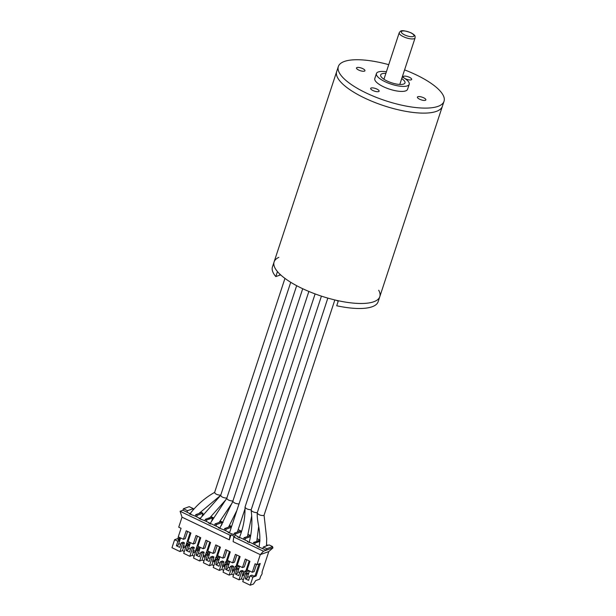 <?xml version="1.0" encoding="UTF-8"?>
<svg xmlns="http://www.w3.org/2000/svg" width="616" height="616" viewBox="0 0 616 616"><rect width="100%" height="100%" fill="white"/><g stroke="black" fill="none" stroke-linecap="round" stroke-linejoin="round"><path stroke-width="0.92" d="M404.581 69.885A55.633 17.718 -161.8 0 1 444.028 101.294L442.38 106.306A55.633 17.718 -161.8 0 1 364.48 97.967A55.633 17.718 -161.8 0 1 336.683 71.556L274.097 261.923A55.633 17.718 -161.8 0 1 278.809 257.38M378.694 290.221A55.633 17.718 -161.8 0 1 379.795 296.681A55.633 17.718 -161.8 0 1 301.894 288.334A55.633 17.718 -161.8 0 1 274.097 261.923L272.449 266.936A55.633 17.718 -161.8 0 0 275.799 276.592L279.556 275.236L279.903 274.182M401.717 78.586A12.797 4.073 -161.8 0 1 404.982 82.906A12.797 4.073 -161.8 0 1 387.064 80.989A12.797 4.073 -161.8 0 1 380.673 74.913A12.797 4.073 -161.8 0 1 385.862 73.373M402.256 76.954A17.248 5.49 -161.8 0 1 409.209 84.3A17.248 5.49 -161.8 0 1 385.062 81.712A17.248 5.49 -161.8 0 1 376.445 73.527A17.248 5.49 -161.8 0 1 386.401 71.741M409.209 84.3L407.561 89.305A17.248 5.49 -161.8 0 1 383.414 86.725A17.248 5.49 -161.8 0 1 374.798 78.532L376.445 73.527M423.646 97.782A4.451 1.417 18.2 0 0 417.417 97.12A4.451 1.417 18.2 0 0 421.198 99.854A4.451 1.417 18.2 0 0 425.872 99.9A4.451 1.417 18.2 0 0 423.646 97.782M409.471 77.323A4.451 1.417 18.2 0 0 403.234 76.661A4.451 1.417 18.2 0 0 407.022 79.395A4.451 1.417 18.2 0 0 411.688 79.441A4.451 1.417 18.2 0 0 409.471 77.323M362.724 68.615A4.451 1.417 18.2 0 0 356.495 67.945A4.451 1.417 18.2 0 0 360.275 70.686A4.451 1.417 18.2 0 0 364.949 70.724A4.451 1.417 18.2 0 0 362.724 68.615M376.9 89.074A4.451 1.417 18.2 0 0 370.67 88.404A4.451 1.417 18.2 0 0 374.459 91.137A4.451 1.417 18.2 0 0 379.125 91.183A4.451 1.417 18.2 0 0 376.9 89.074M444.028 101.294A55.633 17.718 -161.8 0 1 366.127 92.954A55.633 17.718 -161.8 0 1 338.33 66.543A55.633 17.718 -161.8 0 1 388.727 64.672M379.795 296.681L378.147 301.686A55.633 17.718 -161.8 0 1 336.721 305.767L338.369 300.754A55.633 17.718 -161.8 0 0 379.795 296.681L442.38 106.306A55.633 17.718 -161.8 0 1 364.48 97.967A55.633 17.718 -161.8 0 1 336.683 71.556L338.33 66.543M336.251 300.285L338.215 301.224M280.858 275.059A5.559 1.771 18.2 0 0 279.556 275.236M274.097 261.923A55.633 17.718 -161.8 0 0 277.446 271.587L275.799 276.592M200.262 547.355L199.384 550.019M198.468 552.929L200.339 553.822M203.172 555.185L205.059 556.086M209.81 542.072L206.329 552.66M199.422 550.042L198.021 549.372L196.173 550.042L197.567 550.704L199.422 550.042L197.936 554.546L196.088 555.216L199.368 556.787L200.847 552.275L202.271 552.96L199.638 560.976L202.14 560.075L203.973 560.953M197.567 550.704L196.088 555.216M199.638 560.976L193.54 558.058L196.173 550.042M239.624 566.204L238.746 568.868M237.838 571.779L239.701 572.672M242.542 574.027L243.674 574.574M249.172 560.922L245.93 570.793M249.465 570.917L248.595 573.581M247.678 576.491L249.542 577.385M186.248 550.504L188.096 549.834L189.582 545.329L187.726 545.992L186.248 550.504L189.528 552.075L191.006 547.562L192.431 548.248L194.286 547.578L192.862 546.9L191.006 547.562M189.582 545.329L188.18 544.659L186.332 545.329L187.726 545.992M186.332 545.329L183.699 553.345L189.797 556.263L192.3 555.363L194.132 556.24M192.431 548.248L189.797 556.263M182.59 543.535L184.446 542.865L183.021 542.188L181.166 542.85L182.59 543.535L179.957 551.551L182.459 550.65L184.292 551.528M178.401 536.89L177.862 538.538L174.605 539.708L177.885 541.279L179.741 540.617L178.255 545.122L176.407 545.791L179.687 547.362L181.166 542.85M267.175 545.622L266.559 545.329M258.966 547.1L259.12 546.638M212.72 519.55L212.112 519.365L212.605 517.863L206.814 519.95L205.413 519.28L211.203 517.186L212.605 517.863M211.712 520.928L212.235 519.319M233.749 536.983L233.11 541.633L260.275 554.639L268.792 551.566L261.985 572.279A2.225 0.793 -64.4 0 1 261.977 573.896A2.225 0.793 -64.4 0 1 260.784 575.945L259.736 579.125L255.725 580.565L253.484 584.022L250.227 585.2L252.868 577.184L256.125 576.006L260.237 563.486L256.98 564.656L260.275 554.639L263.502 551.228L233.749 536.983L234.758 536.621L231.015 534.827L230.014 535.188L180.088 511.288L182.937 510.256L183.437 508.754L189.22 506.668L193.301 508.616L187.51 510.702L183.437 508.754M263.502 551.228L266.351 550.196L266.851 548.694L263.332 547.008L269.123 544.921L272.634 546.608L272.141 548.109L266.351 550.196L257.026 546.261L257.665 546.038L249.842 542.288L249.203 542.519L247.37 541.641L248.009 541.41L243.536 539.269L244.028 537.768L249.811 535.681L250.581 536.043M193.016 510.117L193.301 508.616M189.936 514.137L190.09 513.675L182.937 510.256M187.018 512.212L187.51 510.702M177.885 541.279L176.407 545.791M179.741 540.617L177.955 539.762L180.249 538.938M180.38 538.53L178.94 539.054L177.862 538.538M179.479 537.406L178.94 539.054M231.015 534.827L229.368 539.839L182.02 517.17L178.725 527.188L181.066 528.312L178.263 536.829L183.422 539.293L186.225 530.776L190.906 533.025L188.111 541.541L193.262 544.005L196.065 535.489L200.747 537.737L197.952 546.253L203.103 548.717L205.906 540.201L210.587 542.45L207.792 550.966L212.944 553.43L215.746 544.914L220.428 547.154L217.633 555.678L222.784 558.142L225.587 549.626L230.269 551.867L227.473 560.383L232.625 562.855L235.428 554.338L240.109 556.579L237.314 565.095L242.465 567.567L245.268 559.051L249.957 561.292L247.155 569.808L252.306 572.279L255.109 563.763L256.98 564.656M190.09 513.675L189.451 513.906L195.264 516.154L195.757 514.653L201.548 512.566L202.949 513.243L197.166 515.33L195.757 514.653M187.634 531.454L185.277 538.623L183.422 539.293M197.166 515.33L196.673 516.832L195.264 516.154M201.956 516.608L202.949 513.243M188.088 544.69L190.151 543.466M197.474 536.166L195.118 543.335L193.262 544.005M199.592 518.764L199.738 518.302L199.107 518.533L204.92 520.782L205.413 519.28M199.738 518.302L196.673 516.832M206.814 519.95L206.321 521.452L204.92 520.782M247.855 541.872L248.009 541.41M241.495 531.754L235.782 533.818L234.373 533.14L240.163 531.054L241.51 531.7M235.782 533.818L235.281 535.319L233.88 534.649L234.373 533.14M231.316 527.319L226.126 529.198L224.717 528.52L230.507 526.434L231.462 526.888M226.126 529.198L225.633 530.699L224.224 530.022L224.717 528.52M205.929 559.929L207.777 559.259L209.263 554.754L207.407 555.416L205.929 559.929L209.209 561.499L210.687 556.987L212.112 557.673L213.968 557.003L212.543 556.325L210.687 556.987M209.263 554.754L207.869 554.084L206.014 554.754L207.407 555.416M215.769 564.641L217.617 563.971L219.104 559.467L217.248 560.129L215.769 564.641L219.05 566.212L220.528 561.7L221.953 562.385L223.808 561.715L222.384 561.037L220.528 561.7M219.104 559.467L217.71 558.797L215.854 559.459L217.248 560.129M225.61 569.353L227.458 568.683L228.944 564.171L227.088 564.841L225.61 569.353L228.89 570.924L230.369 566.412L231.793 567.097L233.649 566.427L232.224 565.742L230.369 566.412M228.944 564.171L227.55 563.509L225.695 564.171L227.088 564.841M250.473 536.621L245.43 538.438L244.028 537.768M245.43 538.438L244.937 539.939M257.519 541.002L256.918 540.709M236.059 568.699L236.529 567.259L239.555 566.173M235.451 574.066L237.299 573.396L238.785 568.884L236.929 569.554L235.451 574.066L238.731 575.637L240.209 571.124L241.634 571.81L243.489 571.14L242.065 570.455L240.209 571.124M238.785 568.884L237.391 568.221L235.535 568.884L236.929 569.554M235.535 568.884L232.902 576.899L239 579.825L241.51 578.917L243.489 571.14M241.634 571.81L239 579.825M233.495 575.082L231.662 574.204L232.817 570.701L233.641 571.094L235.127 566.589L236.529 567.259M232.817 570.701L232.163 570.94L233.649 566.427M231.793 567.097L229.16 575.113L231.662 574.204M225.695 564.171L223.061 572.187L229.16 575.113M223.654 570.37L221.822 569.5L222.977 565.988L223.993 566.474L225.471 561.961L226.88 562.639L226.465 563.894M222.977 565.988L222.322 566.227L223.808 561.715M221.953 562.385L219.319 570.401L221.822 569.5M215.854 559.459L213.221 567.475L219.319 570.401M213.814 565.657L211.981 564.787L213.136 561.276L214.337 561.854L215.816 557.341L217.225 558.019L216.87 559.097M213.136 561.276L212.481 561.515L213.968 557.003M212.112 557.673L209.479 565.688L211.981 564.787M206.014 554.754L203.38 562.77L209.479 565.688M209.24 523.384L209.394 522.922L208.762 523.153L210.587 524.031L211.226 523.8L214.568 525.402L215.069 523.9L220.851 521.814L222.26 522.483L216.47 524.57L215.069 523.9M207.315 540.879L204.959 548.048L203.103 548.717M209.394 522.922L206.321 521.452M217.155 545.591L214.799 552.76L212.944 553.43M228.551 532.632L228.705 532.17L228.066 532.401L233.88 534.649M226.996 550.304L224.64 557.472L222.784 558.142M238.207 537.252L238.354 536.79L237.722 537.021L239.555 537.899L240.186 537.668L243.536 539.269M236.837 555.016L234.48 562.185L232.625 562.855M238.354 536.79L235.281 535.319M228.705 532.17L225.633 530.699M218.896 528.004L219.05 527.542L218.41 527.773L224.224 530.022M219.05 527.542L214.568 525.402M216.47 524.57L215.977 526.072M222.168 524.077L221.768 523.985L222.26 522.483M228.559 527.134L236.86 510.472M221.414 525.394L221.891 523.939M207.276 554.292L207.569 553.391L209.948 552.537M210.102 552.067L209.224 554.731M208.308 557.642L210.179 558.535M213.013 559.898L214.715 560.706M219.65 546.785L216.231 557.195M218.842 556.256L215.816 557.341M238.215 531.762L237.576 531.454M217.225 558.019L219.85 557.072M219.943 556.779L219.065 559.443M218.149 562.354L220.02 563.247M222.853 564.61L224.363 565.326M229.491 551.497L226.126 561.73M228.49 560.876L225.471 561.961M226.88 562.639L229.753 561.6M229.783 561.492L228.906 564.156M227.997 567.067L229.86 567.96M232.702 569.315L234.018 569.954M239.331 556.21L236.028 566.266M238.146 565.496L235.127 566.589M246.677 559.728L244.321 566.897L242.465 567.567M259.883 541.333L255.086 543.058L253.677 542.388L259.921 540.517M253.184 543.889L253.677 542.388M255.086 543.058L254.593 544.567M256.518 564.441L254.162 571.61L252.306 572.279M256.125 576.006L255.186 575.56L259.013 563.933M257.511 546.5L257.665 546.038M262.84 548.517L263.332 547.008M266.851 548.694L272.634 546.608M268.792 551.566L273.019 547.793L272.141 548.109M230.014 535.188L229.368 539.839M180.088 511.288L182.02 517.17M203.842 514.668L202.664 514.106M200.354 512.997L199.669 512.674M193.401 509.671L193.016 509.486M211.049 516.647L213.852 517.994M220.174 521.02L223.092 522.414M229.483 525.479L231.593 526.488M238.169 529.637L241.641 531.292M248.171 534.426L250.658 535.612M257.303 538.792L259.929 540.055M259.929 540.124L258.258 540.725M273.019 547.793L272.349 547.47M267.929 545.352L266.62 544.729M203.426 515.099L202.587 514.699M178.786 543.505L180.657 544.398M183.491 545.761L185.832 546.6M190.128 532.648L185.501 546.723M180.58 537.93L179.703 540.594M189.882 542.388L186.856 543.474L185.377 547.986L183.614 547.139L182.96 547.378L184.446 542.865M183.614 547.139L182.459 550.65M186.856 543.474L188.265 544.151M174.605 539.708L171.972 547.724L179.957 551.551M250.227 585.2L242.743 581.612L245.376 573.596L246.77 574.266L245.291 578.778L248.571 580.349L250.058 575.837L252.868 577.184M245.291 578.778L247.147 578.108L248.625 573.596L247.232 572.934L245.376 573.596M248.625 573.596L246.77 574.266M255.186 575.56L253.784 576.068L251.905 575.167L250.058 575.837M245.653 573.496L246.184 571.879L249.203 570.793M242.658 575.413L243.297 575.721L244.783 571.209L247.801 570.123M243.343 579.795L241.51 578.917M246.184 571.879L244.783 571.209M202.271 552.96L204.127 552.29L202.703 551.613L200.847 552.275M204.127 552.29L202.14 560.075M203.295 556.564L204.681 557.226L206.168 552.721L207.569 553.391M209.186 551.628L206.168 552.721M197.682 549.495L197.921 548.771L200.046 548.001M190.421 542.642L189.543 545.306M188.627 548.217L190.498 549.11M193.332 550.473L195.426 551.405M199.969 537.36L195.341 551.428M194.286 547.578L192.8 552.09L195.026 552.606L196.512 548.101L199.53 547.008M193.455 551.851L192.3 555.363M197.921 548.771L196.512 548.101M239.301 537.776L239.316 537.737C243.258 528.212 245.168 518.041 245.029 507.222L245.037 507.122M251.189 509.778C248.094 509.64 246.038 508.785 245.029 507.222M191.384 514.753L190.39 513.29C197.259 504.581 205.398 497.574 214.807 492.261M220.728 495.195C217.463 495.01 215.407 494.124 214.576 492.538L284.954 278.401M226.819 498.105C223.554 497.928 221.506 497.043 220.674 495.457M200.839 519.357L200.369 518.218L220.744 495.31M210.002 523.746L226.804 498.267M232.91 501.024C229.645 500.839 227.597 499.961 226.765 498.375M219.712 528.397L232.871 501.239M239.008 503.942C235.736 503.757 233.687 502.879 232.856 501.293M257.28 512.697C254.285 512.574 252.237 511.742 251.128 510.202L251.135 510.04M264.041 515.199L263.679 515.538C260.637 515.607 258.481 514.776 257.211 513.059L257.226 512.959M399.23 32.717C400.616 31.077 400.523 29.075 410.995 32.787C416.1 35.697 414.93 36.175 415.084 37.93A8.347 2.657 -161.8 0 1 414.191 38.693A8.347 2.657 -161.8 0 1 404.82 37.306A8.347 2.657 -161.8 0 1 399.23 32.717L383.937 79.241M413.274 36.513A6.676 2.125 18.2 0 0 407.445 31.539A6.676 2.125 18.2 0 0 402.24 33.418A6.676 2.125 18.2 0 0 413.274 36.513M415.084 37.93L399.792 84.454M247.463 536.528L251.698 515.946M315.107 293.924L245.014 507.114M198.96 513.498L220.682 495.333M290.729 282.29L220.644 495.449M208.408 519.373L225.987 499.622M219.15 522.43L232.24 502.872M296.658 285.693L226.734 498.367M302.71 288.727L232.825 501.285M308.862 291.46L229.437 533.056M245.037 508.747L237.376 532.062M249.134 542.519C251.913 532.108 252.583 521.336 251.128 510.202M256.795 541.264L258.658 526.634M321.429 296.134L251.105 510.033M257.211 513.066C256.926 524.124 261.777 531.901 258.966 547.247M264.048 515.115L266.697 538.677L266.489 545.876M327.835 298.106L257.195 512.951M334.842 299.954L264.064 515.207"/></g></svg>

